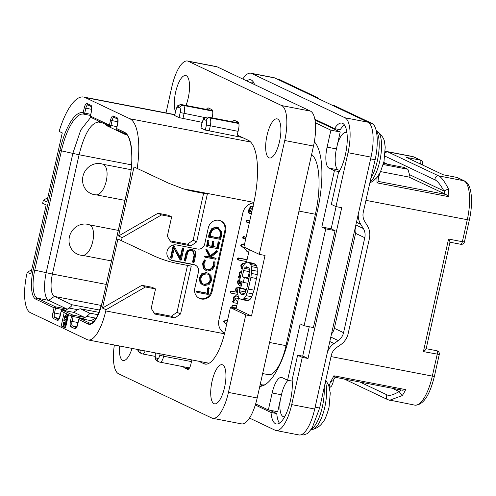 <?xml version="1.0" encoding="UTF-8"?>
<svg xmlns="http://www.w3.org/2000/svg" width="496" height="496" viewBox="0 0 496 496"><rect width="100%" height="100%" fill="white"/><g stroke="black" fill="none" stroke-linecap="round" stroke-linejoin="round"><path stroke-width="0.74" d="M85.145 97.538A54.163 18.346 -79.1 0 0 83.613 97.036A54.163 18.346 -79.1 0 0 59.123 131.403L62.279 132.903L46.853 201.934L43.319 200.26L42.644 203.286L46.171 204.96L30.746 273.997L27.218 272.323L26.945 273.532A34.863 11.811 -79.1 0 0 30.343 312.647L87.191 339.624A34.863 11.811 -79.1 0 0 88.176 339.952A34.863 11.811 -79.1 0 0 105.747 310.924L106.02 309.715L102.492 308.041L117.924 239.004L121.452 240.684L122.128 237.652L118.6 235.978L134.032 166.947L137.187 168.448A54.163 18.346 -79.1 0 0 129.84 118.749L85.145 97.538L174.728 114.793M64.17 312.629L61.194 325.953L65.509 327.999L68.485 314.675L61.25 311.166M200.979 128.018L201.953 122.803L200.979 128.018L205.288 130.064L206.429 124.973A4.111 1.389 -79.1 0 0 206.026 120.367L204.302 119.548A3.112 2.92 -64.6 0 1 207.855 117.075A7.223 2.449 -79.1 0 0 207.65 117.006C202.808 117.881 204.048 117.843 201.953 122.803M242.352 137.479L205.288 130.064M174.747 115.568L175.72 110.36L174.747 115.568L179.062 117.614L180.197 112.53L204.91 117.564M202.064 122.326L179.062 117.614M43.319 200.26L47.802 197.675M27.218 272.323L31.694 269.737M311.624 154.436A54.163 18.346 100.9 0 1 315.388 214.241L286.018 345.644A34.863 11.811 100.9 0 1 268.448 374.672L262.644 373.556M314.297 142.061A62.26 21.086 100.9 0 1 314.855 142.364M264.951 384.735A62.26 21.086 100.9 0 1 261.807 384.809A62.26 21.086 100.9 0 1 260.239 384.313M121.452 240.684L152.396 255.211A124.515 116.709 115.4 0 0 178.3 263.63L191.239 266.123L180.55 313.962L174.865 317.917L171.337 316.243L177.016 312.288L187.5 265.403M122.128 237.652L161.529 214.923L171.653 216.876L167.319 236.251L170.835 241.98L190.972 245.861L187.438 244.187L193.124 240.225L203.608 193.341M137.187 168.448L168.479 183.142L183.049 188.753A124.515 116.709 115.4 0 0 194.407 191.574L207.347 194.066L196.652 241.905L190.972 245.861M224.595 333.312A12.45 11.668 -64.6 0 1 218.897 320.087L242.854 212.902A12.45 11.668 -64.6 0 1 253.778 202.87M106.02 309.715L145.421 286.986L155.546 288.932L151.212 308.314L154.733 314.042L174.865 317.917M199.045 298.189A9.337 8.754 115.4 0 0 211.277 291.239L212.065 291.611A9.337 8.754 -64.6 0 1 199.429 298.387A9.337 8.754 -64.6 0 1 194.804 288.288L198.462 271.938A6.225 5.834 115.4 0 0 195.374 265.205A6.225 5.834 115.4 0 0 194.06 264.771L172.782 260.673A8.091 7.589 -64.6 0 1 171.07 260.115A8.091 7.589 -64.6 0 1 167.326 250.437A8.091 7.589 -64.6 0 1 176.297 244.931L197.582 249.029A6.225 5.834 115.4 0 0 204.687 244.082L208.339 227.732A9.337 8.754 -64.6 0 1 220.974 220.956A9.337 8.754 -64.6 0 1 225.599 231.055L224.812 230.683A9.337 8.754 115.4 0 0 220.577 220.782M212.065 291.611L225.599 231.055M180.55 313.962L177.016 312.288M154.039 312.914L171.337 316.243M102.492 308.041L141.893 285.312L152.012 287.258L155.546 288.932M145.421 286.986L141.893 285.312M118.6 235.978L158.001 213.249L168.119 215.202L171.653 216.876M161.529 214.923L158.001 213.249M170.147 240.858L187.438 244.187M227.621 319.883L224.192 320.974L223.684 321.625L226.616 324.384M236.871 305.369L235.023 305.009L232.643 305.387L231.768 306.813L231.725 307.867M238.216 296.521L236.573 295.901C234.862 295.573 233.821 296.236 233.449 297.898L233.535 299.379L234.416 300.824L233.48 300.644L232.667 301.388L232.742 302.064L233.746 302.727L237.305 303.409M240.777 287.891L238.83 287.513L236.294 287.909L235.389 289.379L236.239 292.094L230.851 291.059L230.039 291.784L230.138 292.435L231.167 293.148L237.677 294.401M239.816 279.781L238.291 280.011L237.392 281.647L238.092 284.419L241.124 286.316M241.664 271.504L239.965 272.006L239.053 273.47L239.847 276.179L238.756 276.179L238.564 277.413L240.151 278.268M245.384 262.985L242.265 263.376L240.789 265.701L241.422 268.497L242.153 269.303M247.089 259.637L238.285 257.939L237.472 258.621L237.553 259.309L238.539 260.022L246.655 261.584M244.671 243.623L241.242 244.714L240.727 245.365L246.295 250.226L246.779 251.174M247.826 251.447L248.756 252.191M244.609 237.001L244.001 236.542L243.245 236.741L242.792 237.479L243.499 238.781M249.761 220.85L246.661 220.404L246.363 221.805L246.81 222.183M253.078 205.995L250.424 206.596L248.862 209.585L248.484 212.214L248.973 213.15M224.192 320.974L224.781 321.253L224.273 321.904L224.645 322.623L226.653 324.223M227.509 320.385L224.781 321.253M227.032 322.524L226.74 322.295L227.112 322.183M236.834 305.524L233.232 305.666L232.295 307.979M233.728 308.252L233.653 307.514L235.054 307.049L236.431 307.315M238.161 296.496L237.162 296.18C235.451 295.852 234.41 296.515 234.038 298.177L234.118 299.658L235.005 301.103L234.069 300.923L233.256 301.667L233.746 302.727M234.416 300.824L235.005 301.103M237.708 301.624L235.984 300.235L235.426 298.493L236.79 298.009L238.353 298.735M237.33 298.158L238.303 298.939M237.739 301.463L236.983 301.314M240.74 288.046L238.57 287.699M237.789 291.487L237.336 290.079L237.758 289.571M236.239 292.094L231.434 291.338L230.628 292.063L231.167 293.148M238.043 287.73L236.883 288.188L235.972 289.658L236.828 292.373M240.138 279.986L238.88 280.29L237.981 281.926L238.675 284.698L240.262 286.025M241.943 282.67L241.701 281.629M239.822 281.703L240.622 282.528L240.901 284.282L239.593 283.458L239.233 282.187L239.977 281.753M239.233 281.424L240.033 282.249L240.312 284.003L240.901 284.282L240.473 284.115M240.944 274.722L241.149 273.798M239.847 276.179L240.436 276.458L239.345 276.458L239.146 277.692L239.549 278.151M241.589 271.833L240.554 272.285L239.642 273.749L240.436 276.458M245.594 263.171L242.854 263.655L241.378 265.98L242.215 269.043L239.618 280.643L243.294 282.391L244.33 277.754L242.129 276.706L244.274 268.317L245.353 267.121L246.506 266.811L248.713 267.859L249.519 269.099L249.91 270.99L249.879 273.544L246.841 288.35L244.9 293.409L243.815 294.605L242.662 294.915L240.461 293.868L239.649 292.628L239.264 290.737L239.537 288.3L238.068 287.599L237.448 291.586L238.371 297.154L239.419 298.505L241.626 299.553L243.028 299.361L244.348 298.282L246.022 295.653L248.31 289.044L250.902 277.45L251.726 270.14L251.435 266.588L250.802 264.573L249.748 263.221L247.541 262.173L246.146 262.365L244.819 263.444L243.145 266.073L242.209 269.049M242.842 267.046L242.792 266.253L243.821 265.013M247.058 259.792L238.874 258.218L238.061 258.9L238.539 260.022M249.209 250.151L248.595 249.277M246.295 250.226L247.361 251.453L248.794 252.03M246.605 251.119L247.361 251.453M241.242 244.714L241.831 244.993L241.316 245.644L241.695 246.363L246.878 250.505M244.559 244.125L241.831 244.993M247.244 248.639L246.921 248.484M244.082 246.264L243.784 246.035L244.156 245.923M244.001 236.542L244.59 236.821L243.375 237.758L244.088 239.06L245.291 238.13L245.198 237.28L244.59 236.821L245.198 237.28M242.91 238.316L244.088 239.06M249.724 221.011L247.25 220.683L246.903 221.352L247.399 222.462L249.314 222.834M246.363 221.805L247.399 222.462M253.462 206.224L251.013 206.875L249.451 209.864L249.073 212.493L249.562 213.429L251.416 213.454M248.837 213.1L249.562 213.429M251.819 211.631L250.554 211.389L250.771 210.186L251.373 208.866L253.028 208.078M251.856 211.47L250.579 211.228M196.652 241.905L193.124 240.225M170.686 259.916A8.091 7.589 115.4 0 0 171.994 260.301L193.279 264.399A6.225 5.834 -64.6 0 1 194.593 264.833L195.374 265.205M211.277 291.239L224.812 230.683M209.238 288.374L208.45 287.674L208.649 288.095L208.45 287.674L207.774 287.903L207.086 293.142L196.782 291.158L196.373 291.499L197.191 292.386L208.215 294.469L209.033 287.953L208.363 288.182L207.675 293.421L197.371 291.437L196.962 291.778L197.191 292.386M208.717 273.426L206.429 272.608L201.94 273.439L199.342 277.748L200.031 282.701L202.281 284.685L204.532 285.498L209.058 284.673L211.488 280.73L210.998 275.534L208.717 273.426L207.018 272.887L202.523 273.718L199.931 278.027L200.62 282.98L202.87 284.964M206.131 270.624L203.255 268.212L202.591 263.295L204.395 259.898L204.984 260.177L203.18 263.574L203.844 268.491L206.131 270.624L207.514 271.07L212.282 269.812L214.886 265.54L214.985 262.378L213.708 261.789L213.485 265.1L211.259 268.689L207.154 269.793L206.218 269.526M217.527 250.982L210.602 256.258L207.223 249.866L206.057 249.376L205.976 250.133L209.696 256.94L210.279 257.226L205.456 256.289L204.96 256.717L205.195 257.226L215.828 259.272L216.206 258.838L215.94 258.311L210.695 257.3L217.49 251.906L217.732 251.218L216.585 250.753L210.013 255.979M209.696 256.94L204.867 256.01L204.371 256.438L205.195 257.226M216.206 258.838L215.351 258.032L215.617 258.559L215.351 258.032L210.862 257.17M217.353 247.306L213.175 246.667L213.869 241.788L213.144 241.093L213.28 241.509L213.144 241.093L212.486 241.341L211.761 246.227L212.344 246.506L208.202 245.706L208.983 240.957L208.159 240.238L208.394 240.678L208.159 240.238L207.539 240.56L206.652 246.152L207.433 246.791L218.265 248.719L219.486 242.532L218.662 241.825L218.897 242.253L218.662 241.825L218.048 242.029L217.353 247.306L213.199 246.506M211.761 246.227L208.227 245.545M206.844 246.512L207.303 246.729M208.549 236.276L209.678 237.832L210.223 237.41L220.484 239.388L221.445 236.189L221.452 231.582L217.98 227.534L216.38 227.019L211.904 228.402L209.38 233.077L208.549 236.276L209.095 237.553M193.688 250.071L192.237 249.618L188.145 250.548L186.446 253.747L184.89 260.71L185.554 261.051L187.302 254.101C187.928 251.224 189.484 250.009 191.964 250.455L193.149 250.827L194.686 255.316L193.155 262.173L193.502 262.539L194.06 262.297L195.641 255.223L195.436 251.763L193.688 250.071L191.648 249.339L187.556 250.269L185.857 253.468L184.301 260.431L184.642 260.809M192.56 250.548L194.097 255.037L192.566 261.894L192.919 262.26M174.102 248.732L180.011 259.755L181.232 260.078L183.824 248.496L183.557 248.093L182.912 248.391L180.699 258.304L174.27 246.314L173.408 245.768L173.681 246.035L173.129 246.01L170.537 257.598L170.866 257.957M183.824 248.496L182.968 247.814L183.235 248.217L182.968 247.814L182.323 248.112L180.24 257.449M207.576 294.382L207.892 294.537M207.086 293.142L207.675 293.421M207.743 288.133L208.332 288.412M206.801 273.891L208.314 274.369L210.248 276.117L210.695 280.507L208.605 283.824L204.693 284.493L203.261 284.034L201.357 282.379L200.744 278.188L202.951 274.555L206.801 273.891M208.01 274.238L209.659 275.838L210.106 280.228L208.016 283.545L204.11 284.214L202.976 283.886M214.985 262.378L214.656 261.981L214.055 262.378L214.074 265.379L211.848 268.968L207.743 270.072L206.51 269.675L204.544 267.865L203.974 263.729L205.394 260.729L204.984 260.177M213.708 261.789L214.297 262.068M205.834 249.668L206.423 249.947L210.279 257.226M206.057 249.376L206.646 249.655L206.423 249.947M207.223 249.866L206.646 249.655M219.486 242.532L219.251 242.104L218.637 242.308L217.942 247.585M217.949 248.564L218.265 248.719M207.495 240.814L208.084 241.099L207.433 246.791M207.539 240.56L208.084 241.099M207.774 240.3L208.363 240.579L208.128 240.839M208.983 240.957L208.363 240.579M213.869 241.788L213.733 241.372L213.075 241.62L212.344 246.506M218.004 242.296L218.593 242.575M218.569 227.813L216.969 227.298L212.493 228.681L209.969 233.356L209.132 236.555M208.847 237.435L209.678 237.832M208.649 236.015L209.238 236.294M208.903 235.997L209.492 236.276M216.795 228.309L218.159 228.749L220.621 231.855L220.627 236.239L219.982 238.309L210.223 236.431L210.757 233.405L212.654 229.766L216.795 228.309M217.856 228.619L220.032 231.576L220.038 235.96L219.393 238.03L210.242 236.27M219.393 238.03L219.982 238.309M192.566 261.894L193.502 262.539M184.301 260.431L185.231 261.088M174.27 246.314L173.718 246.289L171.126 257.877L171.449 258.236L172.031 257.982L174.232 248.155L180.891 260.288M180.011 259.755L180.6 260.034M170.537 257.598L171.449 258.236M262.632 385.838L260.164 384.667M314.346 141.8A62.26 21.086 100.9 0 1 317.688 209.641L289.807 334.385A62.26 21.086 100.9 0 1 259.786 386.347M292.218 381.102L287.581 380.215L300.173 323.894L304.091 325.754L325.748 228.873L321.83 227.013L334.416 170.692L328.929 168.088L338.241 169.886L339.791 170.618M287.581 380.215L282.094 377.605A18.674 6.324 -79.1 0 0 281.567 377.431A18.674 6.324 -79.1 0 0 272.149 392.981L281.468 394.779L277.679 411.736L268.361 409.938L272.149 392.981M255.645 403.905L268.361 409.938M314.997 120.007L340.213 131.973L330.894 130.175L315.369 122.81M330.894 130.175L327.106 147.132A18.674 6.324 -79.1 0 0 328.929 168.088M304.091 325.754L313.41 327.552L335.067 230.665L331.142 228.805L336.102 206.621M331.142 228.805L321.83 227.013M339.227 171.622L334.416 170.692M253.115 81.648A28.018 9.492 -79.1 0 0 251.398 83.092M344.472 124.998A28.018 9.492 -79.1 0 0 340.237 129.704L334.484 128.6A28.018 9.492 100.9 0 1 341.849 123.101A28.018 9.492 100.9 0 1 347.107 143.059A28.018 9.492 100.9 0 1 338.346 173.048L331.34 204.395L335.966 206.59L348.012 152.7A31.13 10.546 -79.1 0 0 344.98 117.769L251.664 73.495A31.13 10.546 -79.1 0 0 250.784 73.203A31.13 10.546 -79.1 0 0 242.792 79.013M255.304 405.015L271.027 412.474A28.018 9.492 100.9 0 0 276.297 423.968A28.018 9.492 100.9 0 0 287.86 409.553A28.018 9.492 100.9 0 0 292.119 379.862L297.637 355.179L303.385 356.283L308.016 358.478L341.719 207.7L335.966 206.59M269.601 410.18L276.78 413.583A28.018 9.492 -79.1 0 0 279.434 423.181M280.215 400.39A19.549 6.622 -79.1 0 0 283.656 416.764A19.549 6.622 -79.1 0 0 284.692 416.727M302.678 356.147L309.25 326.752M346.958 132.94A19.549 6.622 -79.1 0 0 346.003 132.525A19.549 6.622 -79.1 0 0 337.677 143.313L336.424 148.93A18.674 6.324 -79.1 0 0 338.241 169.886M340.213 131.973L337.677 143.313M246.822 80.929A28.018 9.492 100.9 0 1 250.499 79.757A28.018 9.492 100.9 0 1 254.535 84.587M334.484 128.6L314.867 119.288M249.494 418.066L275.137 430.23A31.13 10.546 -79.1 0 0 276.012 430.522A31.13 10.546 -79.1 0 0 291.704 404.606L302.262 357.374L308.016 358.478M291.704 404.606L314.712 409.039L371.02 157.133A31.13 10.546 100.9 0 0 367.982 122.202L274.672 77.928A31.13 10.546 100.9 0 0 273.792 77.636L250.784 73.203M297.637 355.179L302.262 357.374M276.78 413.583L271.027 412.474M314.712 409.039A31.13 10.546 100.9 0 1 299.02 434.955L276.012 430.522M288.077 380.308A18.674 6.324 -79.1 0 0 281.468 394.779M325.748 228.873L335.067 230.665M425.983 348.669C426.467 348.986 425.611 349.965 423.41 351.608L448.57 239.047C449.897 241.316 450.3 242.358 449.791 242.166M464.43 241.918L462.371 241.707A3.112 1.054 100.9 0 1 460.803 244.299A3.112 3.112 0 0 0 464.43 241.918L469.315 220.088L365.943 200.359M412.294 156.432L413.937 156.972A3.112 2.92 115.4 0 0 413.28 156.755A34.863 11.811 100.9 0 0 412.294 156.432L387.196 151.596L438.7 175.906L463.859 180.755A3.112 2.92 115.4 0 1 464.516 180.972L457.448 177.618A3.112 2.92 115.4 0 0 456.785 177.401L463.859 180.755A34.863 11.811 100.9 0 1 467.257 219.871L462.371 241.707L448.57 239.047M384.915 156.116L435.19 179.967A3.112 2.92 115.4 0 1 438.7 175.906C441.39 177.171 444.633 181.505 448.427 188.908A34.863 11.811 100.9 0 1 448.787 196.683L377.003 182.857A34.863 11.811 -79.1 0 0 376.873 177.618M378.907 181.48L378.622 177.072L378.101 175.987M387.655 164.269L383.761 162.421M443.3 174.803L406.54 157.449L443.281 174.784M422.288 164.821A3.112 3.112 0 0 0 421.005 160.326L421.005 160.326A3.112 2.92 115.4 0 0 420.348 160.109A3.112 1.054 100.9 0 1 420.552 164.002M91.487 111.265L90.34 116.058A1.246 1.246 0 0 0 91.022 117.453A1.246 1.166 115.4 0 1 90.408 116.107L109.424 125.128L110.503 120.286A5.227 1.773 100.9 0 1 113.286 115.983L117.211 117.843A5.227 1.773 100.9 0 1 117.719 123.709L116.634 128.557L124.44 132.258A45.446 15.395 100.9 0 1 128.867 183.253L102.201 302.541A26.145 8.86 100.9 0 1 88.282 324.068L78.796 319.567L77.711 324.409A5.227 1.773 100.9 0 1 74.927 328.718L71.009 326.858A5.227 1.773 100.9 0 1 70.5 320.986L71.585 316.144A1.246 1.166 -64.6 0 1 73.005 315.152L62.651 310.242A1.246 1.166 115.4 0 0 61.231 311.234L60.146 316.076A5.227 1.773 100.9 0 1 57.362 320.385L53.444 318.519A5.227 1.773 100.9 0 1 52.936 312.654L54.021 307.811L35.749 299.138A26.145 8.86 100.9 0 1 33.201 269.799L59.861 150.511A45.446 15.395 100.9 0 1 83.173 112.766L84.277 107.843A5.227 1.773 100.9 0 1 87.06 103.534L90.979 105.394A5.227 1.773 100.9 0 1 91.487 111.265L90.421 116.039M91.022 117.453L110.038 126.48A1.246 1.166 -64.6 0 0 110.304 126.567A1.246 0.422 -79.1 0 0 110.335 126.573A1.246 0.422 -79.1 0 0 110.961 125.538L112.046 120.695A3.987 1.352 100.9 0 1 113.993 117.372M110.372 126.579L110.335 126.573A1.246 1.246 0 0 1 110.038 126.48A1.246 1.166 -64.6 0 1 109.424 125.128L116.975 126.697M117.719 123.709L116.572 128.507A1.246 1.246 0 0 0 117.254 129.902A1.246 1.166 115.4 0 1 116.634 128.557L116.653 128.489M102.201 302.541L97.551 315.971L95.003 320.187C92.876 322.679 91.345 323.721 90.408 323.311A24.905 8.438 100.9 0 1 89.708 323.082L80.216 318.575A1.246 0.422 -79.1 0 0 80.185 318.568A1.246 0.422 -79.1 0 0 80.135 318.562M91.63 320.776L80.216 318.575A1.246 1.166 115.4 0 0 78.796 319.567L78.814 319.498M68.485 314.675L73.123 316.553L83.477 318.544L86.608 316.367C88.858 314.799 89.819 313.701 89.485 313.075L80.439 308.803L99.138 312.406L80.544 308.834C79.422 308.766 77.729 309.516 75.473 311.085L73.644 312.356M83.477 318.544L84.506 317.372L73.005 315.152A1.246 0.422 100.9 0 1 73.123 316.553L72.044 321.396L78.052 322.555M84.506 317.372L74.158 312.461L62.651 310.242A1.246 0.422 -79.1 0 0 62.62 310.229A1.246 0.422 -79.1 0 0 62.57 310.229M57.362 320.385A1.246 1.166 -64.6 0 1 58.671 319.374L54.864 317.533A3.987 1.352 100.9 0 1 54.479 313.063L55.558 308.214A1.246 0.422 100.9 0 0 55.44 306.819A1.246 1.166 -64.6 0 0 54.021 307.811L65.912 310.211L66.941 309.033L48.67 300.365A24.905 8.438 100.9 0 1 46.246 272.422L72.912 153.134L80.767 130.008L90.743 117.273M66.941 309.033L55.44 306.819L37.169 298.152A24.905 8.438 100.9 0 1 34.739 270.208L61.405 150.914A44.206 14.973 100.9 0 1 83.688 114.117L83.991 114.185A1.246 1.172 -74.5 0 0 84.078 114.21A1.246 0.422 -79.1 0 0 84.091 114.21A1.246 0.422 -79.1 0 0 84.717 113.175L85.82 108.246A3.987 1.352 100.9 0 1 87.761 104.923M84.091 114.21L90.483 115.444L84.103 114.21A1.246 1.246 0 0 1 83.991 114.185A1.246 1.172 -74.5 0 1 83.173 112.766L90.731 114.334M65.912 310.211L69.043 308.035C71.294 306.46 72.255 305.362 71.92 304.742L54.355 296.41A19.921 6.746 100.9 0 1 52.415 274.052L79.081 154.764C84.345 133.901 90.805 122.996 98.462 122.053L98.487 120.999M124.967 200.372L96.435 194.878A15.884 14.886 115.4 0 1 94.166 194.63A15.884 14.886 115.4 0 1 82.944 176.353A15.884 14.886 115.4 0 1 101.072 163.73A15.884 14.886 115.4 0 1 103.261 164.337C111.284 168.578 105.555 194.196 96.435 194.878M89.726 224.893C97.755 229.14 92.008 254.77 82.9 255.434A15.884 14.886 -64.6 0 1 80.631 255.18A15.884 14.886 -64.6 0 1 69.409 236.902A15.884 14.886 -64.6 0 1 87.538 224.279A15.884 14.886 -64.6 0 1 89.726 224.893L118.259 230.386M82.9 255.434L111.426 260.927M131.093 169.694L103.261 164.337M91.208 320.689L96.819 317.353M93.676 321.718L91.723 320.794M105.586 124.366L107.012 125.823L124.62 134.174L124.701 133.436M61.194 325.953L65.67 327.261M66.886 313.912L66.675 314.848M65.323 320.9L64.926 322.691M64.207 325.878L64.071 326.504M65.856 322.933L63.327 322.381L63.141 323.572L63.414 325.246L64.393 325.965L65.212 325.587L66.067 323.938L67.425 317.142L67.146 315.475L66.166 314.749L64.852 315.921L63.792 320.292L64.895 320.819L65.205 319.424L64.542 319.114L65.187 316.597L65.856 316.144L66.762 316.826L66.737 319.126L65.677 323.497L64.703 324.576L63.798 323.888L63.767 322.592L63.327 322.381M68.374 315.177L66.166 314.749M68.33 315.357L66.83 315.065M68.256 315.685L67.146 315.475M68.138 316.231L67.338 316.076M67.915 317.235L67.425 317.142M67.698 318.203L67.363 318.141M66.402 324L66.067 323.938M66.204 324.892L65.714 324.793M66.011 325.736L65.212 325.587M65.925 326.12L64.815 325.909M65.894 326.256L64.393 325.965M65.838 322.989L63.767 322.592M65.584 323.69L63.68 323.318M65.323 324.179L63.798 323.888M65.069 324.458L64.04 324.26M66.421 316.411L65.509 316.237M66.774 316.901L65.187 316.597M66.873 317.626L64.957 317.254M66.65 319.517L64.542 319.114M66.607 319.697L65.205 319.424M66.297 321.086L64.895 320.819M392.187 388.25L399.119 391.536C393.427 394.928 389.434 396.062 387.14 394.934L359.966 382.044M399.119 391.536L402.231 395.591L389.583 400.278M329.17 386.694L330.448 381.765A34.863 11.811 -79.1 0 0 333.876 375.788L405.66 389.614A34.863 11.811 100.9 0 1 402.231 395.591M405.66 389.614L402.411 390.216L335.036 377.239L333.876 375.788M358.279 214.117A17.434 16.337 115.4 0 0 360.716 224.26L363.332 228.52A12.45 11.668 -64.6 0 1 364.783 237.733L343.561 332.68A12.45 11.668 -64.6 0 1 338.278 340.597L334.056 343.536A17.434 16.337 115.4 0 0 327.472 351.943M372.682 170.202L363.283 212.251A12.45 11.668 -64.6 0 0 364.74 221.464L367.35 225.717A17.434 16.337 115.4 0 1 369.39 238.619L348.161 333.566A17.434 16.337 115.4 0 1 340.764 344.646L336.542 347.591A12.45 11.668 -64.6 0 0 331.26 355.502L319.629 408.034L312.133 428.023L307.576 433.566L303.298 434.986L301.469 434.632M332.221 105.233L334.267 105.623A12.45 4.216 100.9 0 1 334.614 105.741L371.969 123.436C377.425 125.569 378.938 142.984 375.125 159.762L372.676 170.209M314.749 96.943L316.975 97.371A12.45 4.216 100.9 0 1 318.035 98.499M316.975 97.371L279.831 79.72L277.5 79.267M355.396 227.038A12.45 11.668 115.4 0 1 355.57 233.356L334.347 328.309L343.561 332.68M331.477 334.044A12.45 11.668 115.4 0 0 334.347 328.309M277.059 79.056L279.831 79.72M335.16 377.202L333.039 380.705L330.448 381.765M439.27 354.485L434.391 376.315L432.332 376.104L437.212 354.268A3.112 1.054 100.9 0 0 436.821 350.746A3.112 3.112 0 0 1 439.27 354.485L423.41 351.608M448.427 188.908L443.951 190.985L409.498 174.635L407.923 169.279L383.216 164.517M435.19 179.967C437.503 181.04 440.423 184.71 443.951 190.985M383.501 163.469L404.004 167.419L407.923 169.279M448.787 196.683L445.916 194.451L408.958 177.06L409.498 174.635M378.646 181.288L378.845 181.53L377.003 182.857M380.599 171.597L408.958 177.06M241.626 299.553L247.38 300.663L248.775 300.471L250.102 299.386L251.776 296.763L254.064 290.154L257.275 274.573L257.188 267.691L256.556 265.682L255.502 264.331L249.748 263.221M256.556 265.682L250.802 264.573M217.155 66.848L188.393 61.306A31.13 10.546 -79.1 0 0 187.513 61.014L216.275 66.557A31.13 10.546 100.9 0 1 217.155 66.848L310.465 111.123A31.13 10.546 100.9 0 1 313.497 146.053L284.741 140.511L259.29 254.355L265.044 255.459L251.509 316.014L236.121 308.717L238.632 297.488M249.327 249.624L246.493 262.316M242.129 281.833L240.727 288.114M249.073 278.38L247.876 277.81L249.748 270.221M245.204 292.776L245.284 289.41L243.815 288.709L238.068 287.599M255.502 264.331L253.295 263.283L247.541 262.173M313.497 146.053L257.195 397.959A31.13 10.546 100.9 0 1 241.502 423.875L212.741 418.333A31.13 10.546 -79.1 0 0 228.433 392.417L245.756 314.91L251.509 316.014M259.29 254.355L243.902 247.051L253.716 203.149A56.029 18.978 100.9 0 0 248.254 140.281L237.237 135.055L238.595 128.997A6.225 2.108 100.9 0 0 237.987 122.01L234.651 120.429A6.225 2.108 100.9 0 0 234.478 120.373A6.225 2.108 100.9 0 0 232.698 121.83M206.466 109.387A6.225 2.108 100.9 0 1 208.246 107.923A6.225 2.108 100.9 0 1 208.425 107.985L211.755 109.566A6.225 2.108 100.9 0 1 212.362 116.554L212.071 117.856M191.834 359.916L190.873 364.213A6.225 2.108 100.9 0 1 187.736 369.396A6.225 2.108 100.9 0 1 187.556 369.34L184.227 367.759A6.225 2.108 100.9 0 1 183.52 366.786M245.756 314.91L230.367 307.607L225.159 330.919A39.847 13.497 100.9 0 1 205.077 364.095A39.847 13.497 100.9 0 1 203.949 363.723L198.729 361.243M114.359 344.993A31.13 10.546 -79.1 0 0 118.55 373.767L211.86 418.041A31.13 10.546 -79.1 0 0 212.741 418.333M166.017 112.908L171.821 86.936A31.13 10.546 -79.1 0 1 187.513 61.014M188.393 61.306L281.703 105.586A31.13 10.546 -79.1 0 1 284.741 140.511M222.661 364.895A19.921 6.746 100.9 0 1 224.781 386.403A19.921 6.746 100.9 0 1 214.557 403.837A19.921 6.746 100.9 0 1 213.993 403.651A19.921 6.746 100.9 0 1 211.873 382.143A19.921 6.746 100.9 0 1 222.096 364.709A19.921 6.746 100.9 0 1 222.661 364.895M277.611 119.046A19.921 6.746 100.9 0 1 279.738 140.554A19.921 6.746 100.9 0 1 269.514 157.988A19.921 6.746 100.9 0 1 268.95 157.802A19.921 6.746 100.9 0 1 266.823 136.295A19.921 6.746 100.9 0 1 277.047 118.86A19.921 6.746 100.9 0 1 277.611 119.046M175.441 111.619A19.921 6.746 100.9 0 1 176.446 88.989A19.921 6.746 100.9 0 1 185.696 75.516A19.921 6.746 100.9 0 1 186.26 75.702A19.921 6.746 100.9 0 1 185.988 105.443M132.048 348.403A19.921 6.746 100.9 0 1 123.206 360.493A19.921 6.746 100.9 0 1 122.642 360.307A19.921 6.746 100.9 0 1 119.493 345.979M230.367 307.607L236.121 308.717M247.975 283.29L243.294 282.391M249.011 278.653L244.33 277.754M247.876 277.81L242.129 276.706M249.259 271.628L243.511 270.518M249.569 269.34L244.274 268.317M248.384 267.704L245.353 267.121M243.889 294.531L240.461 293.868M244.72 293.607L239.649 292.628M245.012 291.84L239.264 290.737M245.284 289.41L239.537 288.3M248.775 300.471L243.028 299.361M250.102 299.386L244.348 298.282M251.776 296.763L246.022 295.653M252.954 293.899L247.206 292.795M254.064 290.154L248.31 289.044M256.655 278.56L250.902 277.45M257.275 274.573L251.522 273.47M257.48 271.25L251.726 270.14M257.188 267.691L251.435 266.588M129.84 118.749L250.629 142.011M204.302 119.548A4.111 1.389 -79.1 0 0 202.114 122.927M206.026 120.367A3.112 2.92 -64.6 0 1 209.579 117.893L207.855 117.075L238.7 123.014M180.197 112.53A4.111 1.389 -79.1 0 0 179.794 107.917A3.112 2.92 -64.6 0 1 183.346 105.443L212.61 111.085M182.919 118.637L184.053 113.547A7.223 2.449 -79.1 0 0 183.346 105.443L181.623 104.625L212.474 110.571M314.303 142.03L314.613 142.092M209.145 131.08L210.285 125.996A7.223 2.449 -79.1 0 0 209.579 117.893L238.843 123.529M179.794 107.917L178.07 107.099A4.111 1.389 -79.1 0 0 175.882 110.484M178.07 107.099A3.112 2.92 -64.6 0 1 181.623 104.625A7.223 2.449 -79.1 0 0 181.418 104.563L212.462 110.54M155.558 352.929L155.502 353.183A4.111 1.389 -79.1 0 0 155.905 357.79L157.629 358.608A4.111 1.389 -79.1 0 0 159.817 355.229L163.674 356.246L164.046 354.566M159.83 362.192A7.223 2.449 -79.1 0 0 160.034 362.26A7.223 2.449 -79.1 0 0 163.674 356.246L191.456 361.596M159.817 355.229L160.134 353.809M157.629 358.608A3.112 2.92 115.4 0 0 159.173 361.975L189.515 367.939M155.905 357.79A3.112 2.92 115.4 0 0 157.443 361.156L159.173 361.975M286.018 345.644L269.595 342.482M224.477 333.789L105.747 310.924M183.049 188.753L253.884 202.399M298.964 211.079L315.388 214.241M224.056 322.344L224.645 322.623M223.684 321.625L224.273 321.904M235.023 305.009L235.612 305.288M231.768 306.813L232.357 307.092M232.643 305.387L233.232 305.666M233.449 297.898L234.038 298.177M236.573 295.901L237.162 296.18M232.667 301.388L233.256 301.667M233.48 300.644L234.069 300.923M233.535 299.379L234.118 299.658M238.83 287.513L239.419 287.792M230.039 291.784L230.628 292.063M230.851 291.059L231.434 291.338M235.389 289.379L235.972 289.658M236.294 287.909L236.883 288.188M238.092 284.419L238.675 284.698M237.392 281.647L237.981 281.926M238.291 280.011L238.88 280.29M240.033 282.249L240.622 282.528M238.52 276.725L239.109 277.004M238.756 276.179L239.345 276.458M239.314 276.074L239.897 276.353M239.053 273.47L239.642 273.749M239.965 272.006L240.554 272.285M242.265 263.376L242.854 263.655M245.005 262.892L245.315 263.041M241.422 268.497L242.005 268.776M240.789 265.701L241.378 265.98M238.285 257.939L238.874 258.218M237.472 258.621L238.061 258.9M246.283 250.35L246.872 250.629M241.106 246.084L241.695 246.363M240.727 245.365L241.316 245.644M243.245 236.741L243.834 237.02M242.792 237.479L243.375 237.758M246.314 221.073L246.903 221.352M246.661 220.404L247.25 220.683M247.188 220.354L247.777 220.633M248.484 212.214L249.073 212.493M248.862 209.585L249.451 209.864M250.424 206.596L251.013 206.875M193.279 264.399L194.06 264.771M172.782 260.673L171.994 260.301M207.774 287.903L208.363 288.182M196.782 291.158L197.371 291.437M201.94 273.439L202.523 273.718M206.429 272.608L207.018 272.887M200.031 282.701L200.62 282.98M199.342 277.748L199.931 278.027M209.659 275.838L210.248 276.117M210.106 280.228L210.695 280.507M208.016 283.545L208.605 283.824M204.11 284.214L204.693 284.493M203.255 268.212L203.844 268.491M202.591 263.295L203.18 263.574M203.955 260.158L204.544 260.437M207.154 269.793L207.743 270.072M211.259 268.689L211.848 268.968M213.485 265.1L214.074 265.379M213.54 262.632L214.129 262.911M213.466 262.099L214.055 262.378M216.585 250.753L217.167 251.032M204.867 256.01L205.456 256.289M205.976 250.133L206.565 250.412M212.951 253.524L213.534 253.803M218.048 242.029L218.637 242.308M207.464 241.13L208.047 241.409M212.455 241.558L213.044 241.837M212.486 241.341L213.075 241.62M218.023 242.166L218.612 242.445M211.904 228.402L212.493 228.681M216.38 227.019L216.969 227.298M209.38 233.077L209.969 233.356M220.032 231.576L220.621 231.855M220.038 235.96L220.627 236.239M185.857 253.468L186.446 253.747M187.556 250.269L188.145 250.548M191.648 249.339L192.237 249.618M194.097 255.037L194.686 255.316M173.129 246.01L173.718 246.289M182.323 248.112L182.912 248.391M206.429 124.973L238.068 131.347M260.276 386.328L259.811 386.241M348.012 152.7L371.02 157.133M344.98 117.769L367.982 122.202M251.664 73.495L274.672 77.928M327.106 147.132L336.424 148.93M434.391 376.315C429.592 395.796 423.051 405.399 414.761 405.127A34.863 11.811 100.9 0 0 432.332 376.104L331.018 356.587M406.54 157.449L420.348 160.109L413.28 156.755L388.12 151.906A3.112 2.92 115.4 0 0 385.212 153.035M456.605 177.363A3.112 1.054 100.9 0 1 456.698 177.37A3.112 1.054 100.9 0 1 456.785 177.401L442.984 174.741M110.503 120.286L117.936 121.83M113.286 115.983A1.246 1.166 115.4 0 0 113.906 117.329L117.713 119.133A1.246 1.166 115.4 0 1 117.211 117.843M124.44 132.258A1.246 1.166 115.4 0 0 125.054 133.604C131.248 134.906 134.639 159.433 128.805 183.204L102.219 302.473M88.282 324.068A1.246 1.166 -64.6 0 1 89.708 323.082L90.997 323.33M74.927 328.718A1.246 1.166 -64.6 0 1 76.235 327.713M76.26 327.682L72.428 325.866A3.987 1.352 100.9 0 1 72.044 321.396L70.5 320.986M71.009 326.858A1.246 1.166 -64.6 0 1 72.428 325.866L76.868 326.721M53.444 318.519A1.246 1.166 -64.6 0 1 54.864 317.533L59.303 318.389M52.936 312.654L60.487 314.222M35.749 299.138A1.246 1.166 -64.6 0 1 37.169 298.152L48.67 300.365L54.355 296.41L101.407 305.474M33.201 269.799L52.415 274.052L106.181 284.413M59.861 150.511L79.081 154.764L131.552 164.87M84.277 107.843L91.71 109.38M87.06 103.534A1.246 1.166 115.4 0 0 87.674 104.885L91.481 106.69M90.979 105.394A1.246 1.166 115.4 0 0 91.475 106.677M102.244 122.779L98.462 122.053M69.043 308.035L77.723 309.709M71.92 304.742L99.975 310.149M86.608 316.367L95.288 318.041M89.485 313.075L98.14 314.743M414.761 405.127L387.959 399.745A3.112 2.92 -64.6 0 1 387.14 394.934M400.824 389.912A31.75 10.757 100.9 0 1 399.423 392.156M356.463 222.245L360.716 224.26M319.629 408.034L315.127 407.166M375.125 159.762L370.624 158.894M334.056 343.536L329.803 341.521M355.57 233.356L364.783 237.733M355.855 224.973L363.332 228.52M330.801 337.051L338.278 340.597M376.29 130.994A28.005 9.486 100.9 0 1 377.32 160.946A28.005 9.486 100.9 0 1 370.878 178.275M376.191 130.56L377.611 131.521A26.79 9.077 100.9 0 1 379.744 161.305A26.79 9.077 100.9 0 1 369.973 182.323M371.969 123.436L368.981 122.859M334.614 105.741L332.394 105.313M325.388 381.79A26.79 9.077 100.9 0 1 324.793 407.16A26.79 9.077 100.9 0 1 312.629 429.437L310.98 429.796M324.161 387.271A28.005 9.486 100.9 0 1 322.363 406.801A28.005 9.486 100.9 0 1 311.24 429.418M444.447 190.737A31.75 10.757 100.9 0 1 444.676 194.004M445.916 194.451L378.845 181.53M138.31 349.606A3.112 2.92 115.4 0 0 139.878 352.823L142.47 353.927A7.223 2.449 -79.1 0 0 145.173 350.926M138.886 349.717L140.064 350.275A4.111 1.389 -79.1 0 0 140.79 350.083M155.502 353.183L155.341 353.059C154.808 360.028 154.932 358.633 157.443 361.156M142.265 353.859A7.223 2.449 -79.1 0 0 142.47 353.927L154.988 356.339M140.064 350.275A3.112 2.92 115.4 0 0 141.608 353.642M257.195 397.959L228.433 392.417M206.255 364.163L203.949 363.723M187.922 369.408L187.556 369.34M189.013 368.677L184.227 367.759M310.465 111.123L281.703 105.586M83.613 97.036L174.778 114.595M207.65 117.006L238.694 122.983M181.418 104.563C176.576 105.437 177.822 105.394 175.72 110.36M88.176 339.952L209.089 363.239M233.635 302.69L233.046 302.411M231.062 293.117L230.473 292.838M239.456 278.12L238.867 277.841M238.452 259.991L237.863 259.712M244.807 236.896L244.218 236.617M243.896 238.998L243.307 238.719M247.256 222.419L246.667 222.14M209.107 287.978L208.518 287.699M197.104 292.355L196.515 292.076M214.743 262.012L214.16 261.733M216.051 258.348L215.462 258.069M205.096 257.195L204.507 256.916M206.981 249.525L206.392 249.246M219.337 242.135L218.748 241.85M218.116 248.663L217.527 248.384M207.359 246.766L206.77 246.487M208.841 240.548L208.252 240.269M213.776 241.385L213.187 241.106M209.51 237.782L208.921 237.503M209.337 237.231L208.754 236.952M193.316 262.477L192.727 262.198M185.058 261.032L184.469 260.753M174.059 246.066L173.47 245.787M183.681 248.136L183.092 247.857M171.281 258.18L170.692 257.901M449.99 242.11L426.101 348.973M449.965 242.209L460.803 244.299M464.516 180.972C471.752 183.756 473.463 201.767 469.315 220.088M378.659 177.419L379.824 173.147M385.287 151.571L387.196 151.596M413.937 156.972L421.005 160.326M117.825 119.189L117.651 123.659M117.254 129.902L125.054 133.604M91.679 320.782L80.185 318.568A1.246 1.246 0 0 0 78.734 319.517L76.465 327.763M74.115 312.449L62.62 310.229A1.246 1.246 0 0 0 61.169 311.184L58.9 319.43M91.599 106.745L91.425 111.216M126.393 134.534L124.707 134.205M377.611 131.521C382.218 135.693 384.555 139.426 384.605 142.718L385.225 147.145L383.985 161.473L380.432 171.945L377.165 177.258L373.159 181.102L369.842 182.894M325.748 380.172L328.674 385.243L330.268 392.993L329.034 407.321C326.833 415.481 324.558 420.738 322.214 423.107C319.988 426.176 316.795 428.284 312.629 429.437M333.355 380.24L333.014 382.695L331.588 386.074L329.474 387.798M436.821 350.746L426.163 348.694M387.959 399.745L344.292 379.025M457.448 177.618A3.112 3.112 0 0 0 456.698 177.37L443.145 174.759M264.046 385.237L261.807 384.809M137.566 349.463L138.254 351.342L139.878 352.823"/></g></svg>
